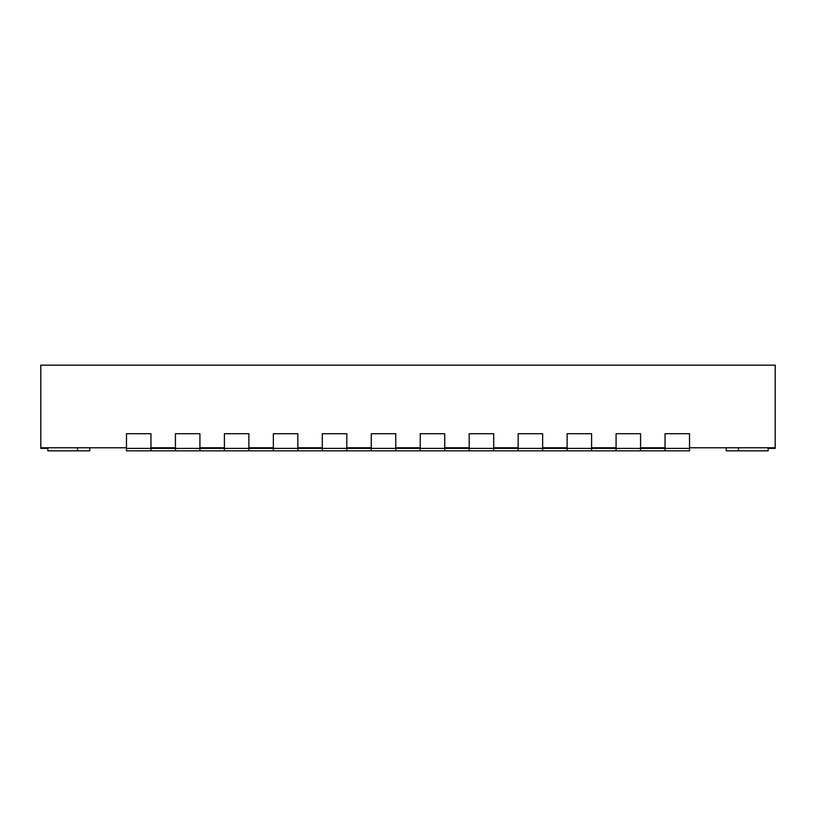 <?xml version="1.0" encoding="UTF-8"?>
<svg xmlns="http://www.w3.org/2000/svg" width="816" height="816" viewBox="0 0 816 816"><rect width="100%" height="100%" fill="white"/><g stroke="black" fill="none" stroke-linecap="round" stroke-linejoin="round"><path stroke-width="1.22" d="M726.24 447.78L726.24 450.84L768.162 450.84L768.162 447.78L768.162 448.392L775.2 448.392L775.2 447.78L689.52 447.78L689.52 433.704L689.52 450.84L640.56 450.84L665.04 450.84L665.04 448.392L689.52 448.392M150.96 450.84L640.56 450.84L640.56 448.392L665.04 448.392L665.04 433.704L689.52 433.704L665.04 433.704L665.04 447.78L640.56 447.78L640.56 433.704L640.56 448.392L616.08 448.392L616.08 450.84L591.6 450.84L591.6 448.392L616.08 448.392L616.08 433.704L640.56 433.704L616.08 433.704L616.08 447.78L591.6 447.78L591.6 433.704L591.6 448.392L567.12 448.392L567.12 450.84L542.64 450.84L542.64 448.392L567.12 448.392L567.12 433.704L591.6 433.704L567.12 433.704L567.12 447.78L542.64 447.78L542.64 433.704L542.64 448.392L518.16 448.392L518.16 450.84L493.68 450.84L493.68 448.392L518.16 448.392L518.16 433.704L542.64 433.704L518.16 433.704L518.16 447.78L493.68 447.78L493.68 433.704L493.68 448.392L469.2 448.392L469.2 450.84L444.72 450.84L444.72 448.392L469.2 448.392L469.2 433.704L493.68 433.704L469.2 433.704L469.2 447.78L444.72 447.78L444.72 433.704L444.72 448.392L420.24 448.392L420.24 450.84L395.76 450.84L395.76 448.392L420.24 448.392L420.24 433.704L444.72 433.704L420.24 433.704L420.24 447.78L395.76 447.78L395.76 433.704L395.76 448.392L371.28 448.392L371.28 450.84L346.8 450.84L346.8 448.392L371.28 448.392L371.28 433.704L395.76 433.704L371.28 433.704L371.28 447.78L346.8 447.78L346.8 433.704L346.8 448.392L322.32 448.392L322.32 450.84L297.84 450.84L297.84 448.392L322.32 448.392L322.32 433.704L346.8 433.704L322.32 433.704L322.32 447.78L297.84 447.78L297.84 433.704L297.84 448.392L273.36 448.392L273.36 450.84L248.88 450.84L248.88 448.392L273.36 448.392L273.36 433.704L297.84 433.704L273.36 433.704L273.36 447.78L248.88 447.78L248.88 433.704L248.88 448.392L224.4 448.392L224.4 450.84L199.92 450.84L199.92 448.392L224.4 448.392L224.4 433.704L248.88 433.704L224.4 433.704L224.4 447.78L199.92 447.78L199.92 433.704L199.92 448.392L175.44 448.392L175.44 450.84L126.48 450.84L126.48 448.392L175.44 448.392L175.44 433.704L199.92 433.704L175.44 433.704L175.44 447.78L150.96 447.78L150.96 433.704L150.96 450.84M775.2 447.78L775.2 365.16L40.8 365.16L40.8 447.78L126.48 447.78L126.48 433.704L126.48 448.392M126.48 433.704L150.96 433.704L126.48 433.704M89.76 450.84L89.76 447.78L89.76 450.84L89.76 447.78L89.76 450.84L89.76 447.78L89.76 450.84L89.76 447.78L89.76 450.84L47.838 450.84L47.838 447.78L47.838 448.392L40.8 448.392L40.8 447.78M738.48 447.78L738.48 450.84M77.52 447.78L77.52 450.84"/></g></svg>
